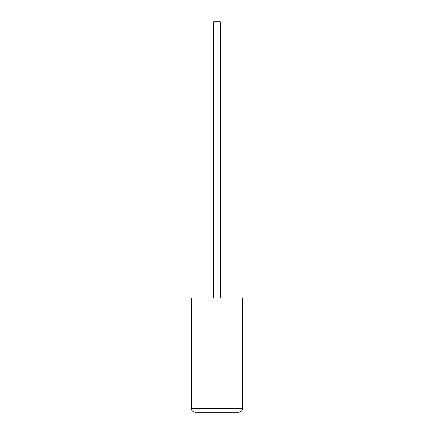 <?xml version="1.0" encoding="UTF-8"?>
<svg xmlns="http://www.w3.org/2000/svg" width="434" height="434" viewBox="0 0 434 434"><rect width="100%" height="100%" fill="white"/><g stroke="black" fill="none" stroke-linecap="round" stroke-linejoin="round"><path stroke-width="0.65" d="M220.336 297.881L220.336 21.7L213.626 21.7L213.626 297.881M238.678 412.3C241.06 412.05 242.373 410.732 242.628 408.356L242.628 297.881L191.334 297.881L191.334 408.356L242.628 408.356C242.373 410.732 241.06 412.05 238.678 412.3L195.278 412.3C192.902 412.05 191.584 410.732 191.334 408.356C191.584 410.732 192.902 412.05 195.278 412.3M242.628 365.656L242.628 347.119M242.666 365.656L242.628 370.094"/></g></svg>
